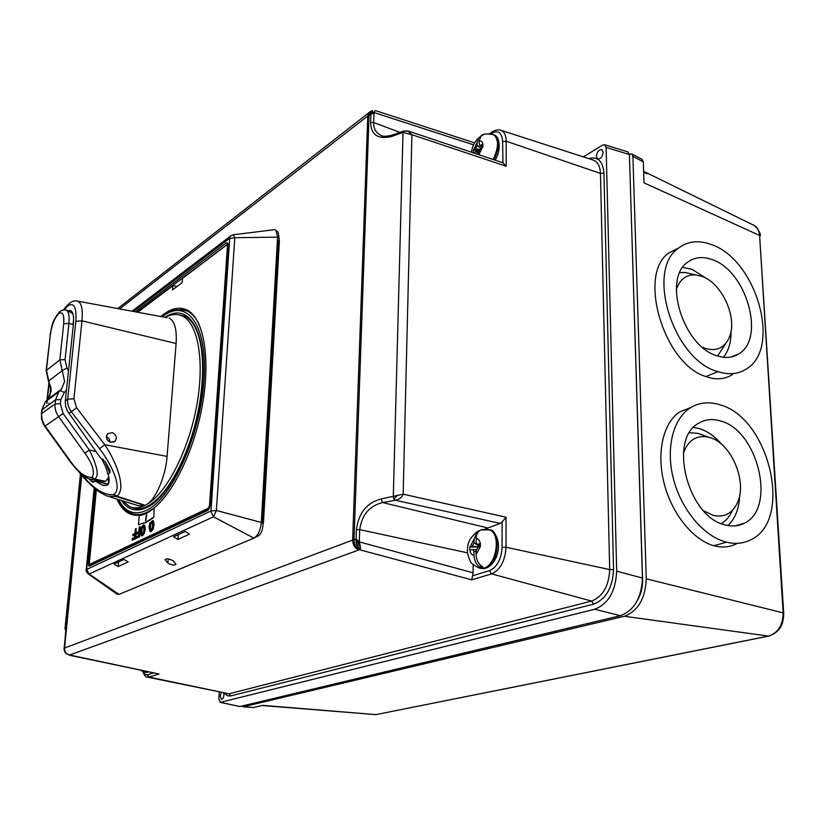 <?xml version="1.0" encoding="UTF-8"?>
<svg xmlns="http://www.w3.org/2000/svg" width="825" height="825" viewBox="0 0 825 825"><rect width="100%" height="100%" fill="white"/><g stroke="black" fill="none" stroke-linecap="round" stroke-linejoin="round"><path stroke-width="1.24" d="M108.168 468.136L108.426 468.817M109.024 482.048L108.364 481.903L109.117 481.47M108.302 478.18L108.364 481.903M108.601 479.284L107.704 479.088M104.94 461.175L109.622 472.787M108.9 477.087L105.373 481.305L94.555 478.974C99.351 476.334 97.608 466.692 89.337 450.037L63.102 413.511L60.369 403.724L60.813 399.589L64.319 392.473L66.464 390.112M105.012 481.501L101.743 481.656L91.823 479.511M96.216 451.595L89.337 450.037L84.862 453.131C92.689 464.011 95.102 472.086 92.101 477.324L92.049 477.355C85.583 477.665 78.53 472.488 70.888 461.825L70.486 462.041C78.571 472.405 85.119 478.108 90.121 479.15L94.504 479.005L105.322 481.336M48.861 404.632L49.015 403.157M49.809 395.887L50.707 387.657M104.569 485.605L102.537 485.172L107.229 485.286C109.416 483.935 109.735 480.191 108.199 474.066L110.138 472.488L109.828 470.147L105.93 462.691L102.135 459.329L103.259 459.587L100.743 458.226L67.341 410.994L65.68 406.436L65.268 401.765L65.34 400.847L67.702 399.166C67.299 403.662 68.527 407.87 71.373 411.778L68.877 413.511M99.557 448.687L104.785 444.716L76.591 407.777L71.373 411.778L99.557 448.687C111.922 464.568 122.543 488.266 114.118 494.216L113.448 494.588C104.022 495.557 93.338 488.709 81.417 474.035M102.537 485.172L95.236 481.212L92.678 482.274L88.791 478.696M68.207 310.674L70.672 310.582C73.167 312.118 74.064 316.738 73.384 324.431L65.34 400.847M106.404 436.549L109.106 438.756L110.045 442.107M107.745 437.291L106.394 436.848M110.034 441.406L109.395 441.808M107.044 439.436L108.147 440.89M72.817 313.572L67.248 310.406M68.454 371.198L66.907 367.95L65.062 359.628L68.908 323.41L72.992 324.514L73.621 319.069M72.332 312.407L71.723 312.623M76.591 407.777L73.92 398.784L67.702 399.166L75.848 321.307C76.684 307.147 74.023 302.022 67.867 305.931L64.03 309.88M78.829 471.714C83.026 477.479 92.916 487.224 95.38 488.843C98.422 491.556 102.434 494 107.384 496.165L116.088 496.516L144.839 505.488C139.373 508.087 134.392 508.509 129.865 506.736L121.956 500.651M110.313 497.073L138.435 505.725L144.839 505.488M67.867 305.931L68.609 304.023C71.682 301.269 74.766 300.3 77.849 301.125L77.839 301.125C81.572 303.167 82.943 309.736 81.964 320.843L176.107 343.52L167.083 456.4L104.785 444.716C116.975 462.877 126.596 489.421 116.768 496.155L145.21 505.302M166.99 317.687L76.22 300.877M169.063 318.068C174.611 320.781 176.963 329.268 176.107 343.52M112.2 432.599L107.642 433.744C105.414 437.363 106.394 440.21 110.581 442.282L115.098 441.179C117.336 437.539 116.366 434.682 112.2 432.599M167.083 456.4C165.691 476.664 155.409 500.208 146.025 504.879L145.643 505.086M165.227 317.357C171.322 314.108 176.952 313.634 182.119 315.944C198.155 322.936 205.043 361.67 196.463 406.983C188.007 452.275 165.67 494.618 146.025 504.879M186.563 317.151L185.419 316.418M116.882 499.094C120.357 506.859 124.905 511.882 130.525 514.161C135.496 516.099 141.003 515.573 147.025 512.603C168.125 502.415 192.483 457.205 201.785 408.272C211.231 359.329 203.816 317.336 186.512 309.787C179.541 306.745 171.899 308.23 163.608 314.263L160.741 316.532M137.569 312.221L172.93 285.481L172.507 289.895L182.108 282.686L182.521 278.221L226.72 244.798L228.02 244.932M150.253 531.599L151.253 531.558L153.068 529.145L153.997 525.009L153.697 521.482L152.728 520.554M141.56 535.755L142.539 535.714L144.323 533.342L145.241 529.248L144.963 525.752L144.004 524.824M138.662 533.28L136.599 533.971L136.723 532.517L138.817 531.506L139.198 526.979L140.013 526.577L139.58 536.889L135.95 538.333L136.084 536.786L138.466 535.642L138.693 532.971L136.599 533.971M134.836 535.126L132.794 535.817L132.918 534.363L134.991 533.363L135.372 528.856L136.177 528.454L135.743 538.725L132.144 540.148L132.268 538.612L134.63 537.477L134.857 534.817L132.794 535.817M153.429 517.275L145.767 522.318L138.466 524.659L146.211 522.4L153.873 517.368L154.162 508.365L153.873 517.368M172.93 285.481L177.045 286.492M189.564 534.157L177.922 539.437L173.58 536.776L185.171 531.455L189.564 534.157M178.293 534.61L177.922 539.437M128.184 561.959L118.13 566.517L114.015 564.073L124.028 559.484L128.184 561.959M118.532 562L118.13 566.517M86.769 569.405L86.326 569.405C86.955 570.869 84.222 568.899 87.966 573.715L89.121 574.045L86.769 569.405L210.963 510.953L216.377 510.5L213.479 516.811L210.746 511.407M232.918 234.826L233.176 234.785C230.68 235.713 229.577 236.476 229.845 237.064L229.701 238.538L234.805 237.724L277.582 237.126L261.329 522.431L263.062 523.555C262.876 530.341 260.978 534.631 257.379 536.436L254.822 537.632M253.894 538.137L119.027 594.392L89.121 574.045L213.479 516.811L253.894 538.137C257.998 535.652 260.473 530.413 261.329 522.431L216.377 510.5L234.805 237.724L233.176 234.785L274.612 229.659L275.942 230.319L277.582 237.126L279.159 238.817L279.067 240.539M173.219 560.814L175.983 564.187C174.745 565.61 172.043 565.249 167.877 563.114L165.093 559.742C166.31 558.308 169.022 558.669 173.219 560.814M153.347 580.037L216.48 553.709M275.952 230.33L278.19 232.351L279.159 238.817M262.546 522.978L278.561 240.374L279.386 240.642L263.433 523.174L262.546 522.978L263.433 523.174M467.61 552.863L359.721 529.65L359.308 541.901L356.575 539.416L354.038 539.56C354.121 544.624 355.761 548.078 358.968 549.935L69.609 655.009C66.206 654.008 64.515 651.667 64.546 647.996L81.479 474.983L64.102 648.646M392.535 135.022L391.7 136.465L403.012 132.402L393.308 496.774L393.824 498.898L395.484 500.249C399.599 499.259 402.167 497.238 403.167 494.175L381.016 498.991C366.877 502.755 358.669 512.944 356.4 529.567L356.06 539.272C355.771 544.087 357.029 547.604 359.824 549.811L358.968 549.935C354.925 548.285 352.822 544.943 352.636 539.921L367.785 115.943L369.053 115.263L354.038 539.56L64.546 647.996L81.747 475.303M484.409 529.289L500.228 523.411L502.116 521.957L502.085 547.357C501.28 559.391 497.062 567.167 489.452 570.663L472.56 575.798L471.725 579.851L359.824 549.811L360.587 549.347L360.298 546.305C358.782 546.532 357.215 538.694 357.885 540.674M472.56 575.798L473.096 572.787L359.308 541.901L360.298 546.305M473.096 572.787L473.158 564.723M496.062 557.37L496.299 556.782C503.023 541.107 492.195 528.134 490.328 530.073L488.513 529.629M496.65 555.875L496.64 557.195M502.116 521.957L506.034 517.213L506.024 547.253L609.685 569.58C608.881 586.07 602.848 596.568 591.597 601.074L491.566 573.87L489.452 570.663M381.016 498.991L382.625 502.549L395.484 500.249L500.228 523.411M372.405 110.684L370.91 113.262L370.621 122.482L373.632 122.513C373.498 128.442 375.808 132.65 380.542 135.135C382.202 136.62 386.09 136.62 392.215 135.145L403.631 131.031L403.012 132.402L411.912 134.712L408.004 130.958L403.631 131.031L408.963 131.268L502.982 162.803L506.168 166.237L411.912 134.712L403.167 494.175L506.034 517.213M370.91 113.262L370.941 114.531L373.972 112.509L375.354 110.56L474.623 142.89M372.137 110.787L368.847 112.736L367.785 115.943L119.677 308.901M371.59 111.066L370.621 111.447M370.611 111.457L369.053 115.263L370.899 114.551M370.229 111.664L368.847 112.736M69.352 655.215L159.081 673.994L69.609 655.009C66.278 654.266 64.463 652.224 64.185 648.904L64.216 648.244L64.185 648.904M65.876 653.4L69.568 655.153L65.876 653.4L64.082 649.275M506.168 166.237L506.179 141.219L600.445 173.415L609.685 569.58L613.542 569.498C612.645 587.658 605.993 599.208 593.598 604.148L591.597 601.074L229.01 693.804L148.912 677.057L159.081 673.994M490.658 133.825L491.277 133.392C498.125 129.669 501.909 132.382 502.611 141.549L502.982 162.803M479.212 150.181L473.313 150.305L473.292 152.842M473.313 150.305L475.53 148.799L479.5 149.469M482.522 146.788L480.645 145.344L482.893 143.828L482.873 146.551L480.624 148.067L477.139 145.468L477.17 142.447L478.603 137.899L480.707 136.373M483.007 134.929L481.13 135.95L479.077 141.147L479.521 145.458L480.645 145.344M480.624 148.067L479.005 151.418L478.985 154.749M477.077 154.11L477.087 152.708L478.995 152.738M473.457 152.893L476.458 151.315L477.087 152.708M477.139 145.468L475.53 148.799M80.468 473.767L65.02 628.629M65.763 630.434L65 628.743L65.773 630.341M143.952 670.911L144.911 671.426L143.849 671.756L141.879 670.477M143.849 671.756L143.921 670.9M583.378 156.863L602.59 145.118L604.808 144.798L606.117 147.397L616.677 571.178C615.697 591.195 608.376 603.879 594.712 609.252L220.399 702.333L218.8 698.95L219.233 692.196M221.234 692.618L220.234 695.991L221.399 699.363C222.729 699.311 223.575 697.878 223.946 695.042L223.812 693.165M596.351 156.368L597.548 158.936C600.559 159.153 602.436 156.925 603.158 152.243L601.961 149.686C598.94 149.48 597.073 151.707 596.351 156.368M627.67 151.821L629.413 154.533L642.438 578.047C641.551 597.888 634.219 610.438 620.421 615.687L239.879 706.53L220.11 702.353M637.797 599.672C641.138 593.598 642.737 587.018 642.592 579.923L630.125 177.653M643.655 172.27L646.81 173.807L644.212 171.61L754.504 225.627C757.525 227.525 759.227 230.804 759.598 235.455L644.016 182.851L643.304 161.875L641.922 159.277M629.372 154.058L631.806 153.924L632.899 156.379L646.264 578.81C645.387 598.548 638.065 611.036 624.308 616.275L243.313 706.778L242.065 706.014M243.148 706.808L253.574 707.52L262.804 705.354L375.901 714.615L768.518 636.085L624.308 616.275M643.624 171.28L644.212 171.61M783.709 613.161L759.598 235.455L783.142 612.862L783.709 613.233C783.544 621.998 781.883 631.259 769.106 636.023L768.518 636.085C778.027 632.94 782.904 625.195 783.142 612.862L646.264 578.81M690.752 407.56L679.738 411.892C663.29 422.524 656.308 452.317 664.012 482.893C671.643 513.459 692.959 540.055 713.862 545.717C722.092 547.924 729.599 547.295 736.395 543.83M678.676 248.005L668.858 252.955C637.22 273.972 663.743 364.093 705.849 376.561C715.987 380.119 724.866 379.428 732.476 374.509M719.555 404.693C769.209 417.244 793.908 520.802 750.451 539.942C743.222 543.541 735.23 544.294 726.485 542.18C704.282 536.745 681.708 510.293 673.623 479.665C665.455 449.027 672.798 418.945 690.205 407.911C698.961 402.466 708.747 401.404 719.555 404.693M720.38 420.925C712.408 418.553 705.179 419.317 698.703 423.225C667.703 438.91 688.081 517.853 725.618 525.009C732.394 526.701 738.581 526.123 744.171 523.277C776.882 508.747 758.02 430.124 720.38 420.925M693.577 427.412L699.249 428.567C707.458 431.124 715.007 436.466 721.896 444.582M739.705 495.113C739.241 508.334 735.333 518.471 728.001 525.525M703.148 435.105L697.713 433.3L689.525 432.733M721.38 523.607C726.134 520.761 729.795 516.378 732.363 510.448M683.409 453.183C688.06 440.313 696.279 434.94 708.067 437.054L709.572 437.446C730.806 442.788 747.347 480.8 737.674 502.177C732.631 513.346 724.505 517.76 713.285 515.408L703.519 510.727M711.501 244.623C756.401 259.493 781.956 348.645 746.212 369.053C738.117 374.189 728.681 375.066 717.894 371.673C673.252 359.917 645.222 269.981 678.624 248.047C687.926 241.055 698.888 239.91 711.501 244.623M712.253 259.638C702.91 256.214 694.774 257.029 687.844 262.092C662.269 278.468 683.224 346.613 717.1 355.823C725.392 358.493 732.652 357.823 738.891 353.822C765.806 338.332 746.274 270.631 712.253 259.638M682.811 267.362L692.041 269.342L707.314 278.994M731.033 331.341C731.146 342.076 728.64 350.718 723.515 357.277M692.134 274.106L684.936 272.467L679.852 272.59M717.606 355.988L725.092 344.592M676.325 289.554C679.79 279.324 686.256 274.447 695.712 274.921L701.9 276.354C721.514 282.81 737.323 316.707 729.785 336.157C725.237 347.614 717.08 351.718 705.334 348.449L702.457 347.294M356.4 529.567L359.721 529.65C361.814 514.8 369.445 505.766 382.625 502.549L487.276 527.845M496.196 557.092L496.145 557.164C493.721 562.805 490.359 566.445 486.08 568.095M480.367 545.335L477.902 544.314L480.377 543.5L480.356 546.8L477.881 547.604L476.097 550.935L476.077 554.617C476.334 560.206 478.562 564.29 482.759 566.857L480.645 567.507C476.438 564.919 474.21 560.845 473.963 555.297L473.993 551.616L476.097 551.224M479.521 547.068L469.858 546.965L469.827 550.244L472.89 549.419L473.993 551.616M469.858 546.965L472.292 546.16L479.799 546.975M480.336 546.81L474.066 542.85L474.097 539.189L477.262 531.568L480.397 530.155M482.976 529.444L480.779 529.959C477.871 531.465 476.345 534.311 476.19 538.488L476.169 542.149L477.056 544.252L477.902 544.314M480.645 567.507L480.655 565.362M476.231 549.873L473.168 549.543M474.066 542.85L472.292 546.16M273.549 229.783L274.612 229.659M229.845 237.064L230.897 235.713M119.027 594.392L116.985 594.134L88.079 573.798M152.625 529.062L149.995 531.548L148.985 527.134L149.903 523.04L152.553 520.523L153.553 524.927L153.068 529.145M149.933 529.268L150.934 529.98L152.151 528.206L152.718 525.329L152.099 522.029L150.377 523.865L149.81 526.732L150.377 529.361L150.82 523.947L152.233 522.101M150.758 530.052L150.377 529.361M143.88 533.249L141.302 535.703L140.322 531.331L141.23 527.278L143.818 524.793L144.798 529.155L144.323 533.342M141.24 533.445L142.22 534.157L143.416 532.414L143.973 529.557L143.385 526.288L141.694 528.093L141.137 530.929L141.683 533.538L142.127 528.175L143.509 526.36M142.055 534.218L141.683 533.538M140.013 526.577L139.58 536.889M139.147 536.807L135.95 538.333M136.177 528.454L135.743 538.725M135.3 538.643L132.144 540.148M138.466 524.659L139.219 515.893L146.51 513.439L154.162 508.365M146.386 514.965L145.468 520.585L146.386 514.965M145.778 520.596L146.819 515.048M92.101 477.324L94.504 479.005L92.049 477.355M46.128 370.796L50.366 334.61L46.427 370.229L51.098 391.442L47.902 399.114L45.313 401.796L42.085 409.509L41.539 415.408L42.178 420.018L44.54 425.246L70.888 461.825M84.862 453.131L58.616 416.635L44.705 426.298L43.22 423.875L41.467 418.512L41.632 413.583L55.089 403.951L60.369 403.724M108.209 474.097L107.693 473.983C107.209 470.332 105.291 465.455 101.949 459.36M63.102 413.511L58.616 416.635C55.852 412.675 54.677 408.447 55.089 403.951L55.533 399.816L58.781 391.968L61.401 389.256L64.618 381.48L62.226 370.673L66.907 367.95M60.813 399.589L55.533 399.816L41.786 410.046M64.319 392.473L60.204 390.545L46.468 400.579M41.343 414.109L41.817 409.839L45.313 401.796L58.781 391.968L61.401 389.256L47.902 399.114C53.635 388.204 50.129 386.595 48.417 381.181L62.226 370.673L59.833 359.886L65.062 359.628M48.417 381.181L46.159 370.58L59.833 359.886L63.721 323.699L68.908 323.41C69.578 316.047 68.733 311.633 66.361 310.169C63.288 309.55 60.926 310.221 59.287 312.149L60.328 311.303M60.256 311.355L58.699 313.686C62.648 311.211 64.319 314.552 63.721 323.699M65.443 309.932L68.671 310.798M50.067 335.208L50.098 334.971C52.099 326.36 51.222 322.183 59.245 312.19L58.699 313.686M49.294 381.831L47.334 399.743M47.314 399.929L46.932 403.435M46.705 405.529L46.623 406.24M68.681 303.961L69.878 302.992M63.391 309.963L67.506 304.951L66.773 306.848M113.448 494.588L116.088 496.516L116.768 496.155L114.128 494.216M75.848 321.307L81.964 320.843L73.92 398.784M131.546 507.293L132.773 507.829C152.924 515.13 179.974 478.294 194.257 427.721C207.941 376.819 204.765 326.679 185.243 316.336L178.994 314.872M137.93 508.901L132.773 507.829L139.312 508.901M121.44 500.497C127.957 510.108 136.486 512.418 147.015 507.416C171.198 496.763 199.299 434.61 202.517 381.552C206.673 329.629 187.729 301.682 164.99 317.316M162.257 316.81L163.02 316.233C187.296 297.701 208.003 325.524 203.95 380.665C200.248 435.631 171.786 498.537 146.788 510.221C134.692 515.8 125.256 512.263 118.491 499.589M180.737 309.365L187.069 310.912C191.833 313.129 195.845 317.594 199.103 324.308M153.759 508.262L147.974 511.882C141.983 514.841 136.517 515.357 131.577 513.439C126.988 512.284 122.451 507.623 117.975 499.424M135.599 514.449L137.197 515.305L135.558 514.449M172.848 285.687L137.723 312.252M89.378 562.867L96.36 489.627L89.389 562.774L89.956 564.187L208.354 508.221L209.488 505.735L227.463 246.067L226.638 245.015L182.438 278.427M89.956 564.187L89.389 562.774M209.519 508.045L91.09 564.836M209.107 508.891L208.354 508.221M226.638 245.015L228.03 244.674M227.947 243.592L226.7 242.612L228.04 244.612L228.03 243.602M228.03 243.932L137.156 312.149M210.076 506.127L228.133 244.86M135.475 311.829L226.7 242.612M94.473 488.111L86.666 569.147M229.546 238.343L133.485 311.468M210.963 510.953L229.701 238.538M228.154 244.447L210.097 505.859L208.106 510.211L89.069 566.218L88.069 563.753L95.277 488.771M184.027 567.538L181.088 568.435M370.621 122.482C371.044 134.98 378.067 139.642 391.7 136.465M360.587 549.347C357.937 547.295 356.596 543.984 356.575 539.416M471.725 579.851L491.566 573.87C500.259 569.91 505.086 561.031 506.024 547.253L502.085 547.357M397.578 495.268L393.824 498.898M473.591 144.849L373.972 112.509L373.632 122.513L399.877 132.382M372.601 113.138L372.787 111.066L371.363 114.252M65.588 626.402C66.165 625.206 65.907 630.238 64.824 641.489L64.113 648.615M147.778 677.191L229.01 693.804L230.495 695.98L593.598 604.148M224.617 693.33L227.318 695.722L230.495 695.98M592.072 159.668L593.979 160.287C598.012 162.319 600.167 166.691 600.445 173.415L603.952 173.106C602.92 161.102 597.795 156.255 588.596 158.555M502.611 141.549L506.179 141.219C506.086 135.64 504.508 132.062 501.466 130.463L591.979 159.648M603.952 173.106L613.542 569.498M491.277 133.392L491.7 132.196C495.526 129.773 498.774 129.195 501.456 130.463L499.733 129.948M489.514 133.691L492.123 131.917M493.958 159.772C499.558 148.067 499.744 139.827 494.495 135.053L493.463 134.63M492.473 134.258L493.69 134.722C498.929 139.518 498.743 147.778 493.123 159.493M473.406 150.243L477.17 142.447M479.077 141.147C481.068 140.498 482.305 141.415 482.79 143.89M482.78 146.623L478.985 154.45M65.154 652.802L64.072 649.553M153.543 672.932L147.366 674.809L148.912 677.057L147.005 677.026M147.366 674.809L145.004 674.417L143.23 671.818M145.324 672.292L147.953 671.756M147.283 671.612L144.633 672.189L140.394 670.158M239.879 706.53L220.399 702.333M594.712 609.252L620.421 615.687M642.438 578.047L616.677 571.178M606.117 147.397L629.413 154.533M253.574 707.52L243.313 706.778M262.082 705.53L375.901 714.615L768.704 636.106M753.266 225.019L754.504 225.627C759.021 230.288 760.898 233.743 760.134 235.991M632.899 156.379L643.304 161.875M713.862 545.717L726.485 542.18M705.849 376.561L717.894 371.673M480.501 568.384L484.842 568.281C497.64 565.352 502.147 533.538 490.328 530.073L489.431 529.867C501.249 533.332 496.733 565.156 483.945 568.085L479.026 568.002C473.498 565.084 470.559 562.784 470.209 561.103C467.837 555.555 466.981 551.255 467.641 548.202C467.507 542.582 470.714 537.034 477.262 531.568M487.162 529.382L489.431 529.867L480.779 529.959M473.963 555.297C471.797 555.132 470.456 553.431 469.941 550.213M469.961 546.934L474.097 539.189M476.19 538.488C478.376 538.612 479.727 540.292 480.263 543.531M480.243 546.831L476.077 554.617M89.327 563.197L89.358 563.753M88.069 563.753L89.275 563.733L89.677 565.507L89.069 566.218M208.106 510.211L208.684 509.417M89.657 565.517L208.426 509.561L210.097 505.859M168.207 558.938L167.877 563.114M50.366 334.61C51.779 324.968 54.543 317.996 58.647 313.727M95.535 481.377L108.292 484.12M95.432 481.305L108.312 484.079M91.039 481.068L94.133 481.738M108.539 480.006L107.209 479.717M70.486 462.041L44.705 426.298M101.98 459.36L103.414 459.69M49.057 381.367L47.004 400.073M46.994 400.166L46.685 403.012M182.119 315.944L186.997 317.326M189.637 311.644L187.069 310.912C176.767 308.54 168.847 310.107 163.288 315.593L161.803 316.728M136.042 515.295L130.525 514.161M90.967 564.898L90.152 564.743M117.789 308.55L368.868 112.705M495.072 160.143C500.631 152.213 500.692 137.528 494.495 135.053L493.69 134.722C486.657 133.413 482.47 133.815 481.13 135.95M478.603 137.899C474.664 141.735 472.251 146.499 471.374 152.202M476.468 151.326L479.005 151.882M479.634 145.53L482.161 147.036M64.072 649.667L65.144 652.802M142.756 671.632C144.54 675.592 145.963 677.397 147.036 677.036M147.304 672.282L146.128 672.406M148.448 671.859L147.912 672.097M628.072 151.944L604.808 144.798M375.262 714.697L376.066 714.615M631.806 153.924L642.19 159.421M690.185 407.921L679.738 411.892M744.171 523.277L734.982 525.886M708.067 437.054L697.713 433.3M678.624 248.047L668.858 252.955M738.891 353.822L730.96 357.029M695.712 274.921L684.936 272.467M485.337 568.322L482.398 568.652M472.911 549.429L476.242 549.821M477.345 544.356L480.367 545.469M230.381 236.197L132.052 311.2M94.163 487.843L86.295 569.467M115.098 441.179L113.376 442.231M95.236 481.212L108.333 484.038"/></g></svg>
